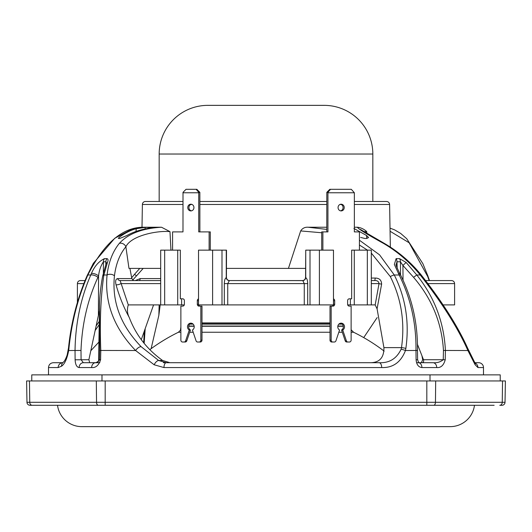 <?xml version="1.0" encoding="UTF-8"?>
<svg xmlns="http://www.w3.org/2000/svg" width="532" height="532" viewBox="0 0 532 532"><rect width="100%" height="100%" fill="white"/><g stroke="black" fill="none" stroke-linecap="round" stroke-linejoin="round"><path stroke-width="0.8" d="M450.192 426.644A24.485 24.485 0 0 0 474.478 405.291L57.523 405.291A24.485 24.485 0 0 0 81.808 426.644L450.192 426.644L81.808 426.644M384.151 351.133A183.427 183.427 0 0 0 353.6 332.254L351.127 332.254M149.771 349.684A183.427 183.427 0 0 1 178.4 332.254L180.873 332.254M189.678 332.254L193.189 332.254M201.994 332.254L330.006 332.254M338.811 332.254L342.322 332.254M180.873 329.78L178.4 332.254M351.127 329.78L353.6 332.254M190.077 323.822L192.79 323.822M201.994 323.822L330.006 323.822M339.21 323.822L341.923 323.822M201.994 322.904L330.006 322.904M228.767 280.57L229.398 280.57A3.039 2.973 90 0 1 226.426 277.524L226.499 250.146L212.614 250.146L212.614 304.903L224.311 304.903L224.311 283.609C224.411 280.391 225.056 278.389 226.266 277.624L226.426 277.524M256.876 280.57L229.538 280.57A3.039 3.039 0 0 1 226.499 277.524M307.689 283.609L227.743 283.609L229.398 280.57L302.602 280.57A3.039 2.973 90 0 0 305.574 277.524L305.734 250.146L305.734 277.624C306.944 278.396 307.596 280.391 307.689 283.609L307.689 304.903L304.257 304.903L304.257 283.609L302.821 280.617L276.407 280.57M182.981 204.468L142.396 204.468A3.039 3.039 0 0 1 145.435 201.482L182.981 201.482M379.289 201.482L372.832 201.482L372.832 154.027L159.168 154.027L159.168 201.482L145.435 201.482M478.634 362.704L474.857 362.704L478.634 362.704A4.868 4.868 0 0 1 483.495 367.565L477.942 367.565L475.129 364.779L467.907 350.535A4.868 3.571 -25.7 0 0 467.774 348.427C457.773 326.176 442.079 301.464 420.672 274.286A4.868 0.485 -39.9 0 0 419.283 274.991M417.321 343.998L423.492 359.712L443.249 359.712L443.455 350.448C441.813 322.951 431.851 298.578 413.57 277.325L402.93 265.468A4.868 0.372 -44.6 0 1 406.195 262.502L416.762 274.991C434.471 297.155 444.021 322.339 445.41 350.535L445.224 359.798L443.249 359.712C440.356 362.073 436.912 363.063 432.908 362.704L432.41 362.704M421.896 362.704C423.392 362.744 423.924 361.747 423.492 359.712M359.419 240.225L379.549 254.835L394.279 274.991C405.643 297.74 409.507 322.206 405.869 348.394L405.444 350.535C400.922 362.232 393.008 367.905 381.697 367.565L163.976 367.565L154.167 364.779L135.633 350.535A4.868 2.308 -46 0 1 141.14 346.698L158.676 360.497L162.632 360.497C147.051 349.364 135.939 335.06 129.303 317.591C123.75 307.436 119.328 296.497 116.036 284.773C115.178 281.036 115.723 278.968 117.665 278.568A3.039 2.633 -90 0 0 120.139 280.57L160.691 280.57L120.139 280.57L128.285 304.903C126.895 309.391 127.234 313.614 129.303 317.591M162.632 360.497L169.907 362.704L163.337 362.704M90.919 350.628L98.899 342.076M141.293 339.649L153.575 304.903M106.287 263.067L105.875 261.784A4.868 4.17 -90 0 1 106.939 258.625C108.235 258.944 108.395 260.234 107.431 262.502L103.873 274.991C100.668 297.155 99.644 322.339 100.801 350.535L100.588 359.798C98.733 365.344 95.753 367.931 91.657 367.565L79.155 367.565A4.868 4.183 -90 0 1 83.338 362.704L99.81 362.704M363.715 337.607L377.141 317.591M353.893 228.441L366.561 235.49L368.563 237.518L366.821 238.469L364.846 238.469L360.649 237.432M117.665 278.568L131.823 278.568L133.585 280.57L160.691 280.57M273.621 280.57L303.233 280.57L273.621 280.57M131.823 278.568L129.914 268.401M119.693 238.469L118.683 238.469L119.035 237.432C124.767 233.156 130.486 230.256 136.192 228.727L145.15 227.383L152.032 227.383L147.77 228.441C139.77 229.837 132.847 232.185 127.002 235.49L119.693 238.469M77.399 302.442L77.399 283.609A3.039 3.039 0 0 1 80.445 280.57L85.047 280.57M82.786 280.57L80.445 280.57M48.505 374.867L48.505 367.565C48.791 364.613 50.414 362.99 53.366 362.704L62.656 362.704A4.868 4.648 -90 0 0 58.161 367.565L48.505 367.565M421.976 355.915L422.694 359.712L421.331 362.704L416.549 362.704L418.711 362.757L417.607 359.738L417.487 350.468C417.833 323.509 412.207 298.392 400.623 275.13A4.868 1.21 -27.9 0 0 399.173 274.991L394.358 264.457L396.114 258.625L399.545 258.625L406.195 262.502M421.331 362.704L432.908 362.704A4.868 3.824 -90 0 1 436.732 367.565L421.896 367.565A4.868 3.491 -90 0 0 418.644 362.711M354.359 204.468L389.604 204.468L390.348 247.067M142.396 204.468L141.997 227.277M371.309 304.903L367.333 304.903L367.333 250.146L371.309 250.146L371.309 304.903L375.18 304.903L379.017 283.609C378.671 281.355 377.141 280.344 374.415 280.57L371.309 280.57L374.415 280.57A3.039 0.785 90 0 0 375.193 278.056C379.343 278.103 381.484 280.131 381.617 284.141L377.082 308.826L375.18 304.903M164.667 304.903L164.667 250.146L160.691 250.146L160.691 304.903L184.291 304.903M268.454 280.57L267.915 280.57M181.618 298.818L180.335 298.818L181.618 298.818L181.618 304.903M191.434 323.21A3.651 3.372 -90 0 0 190.429 330.026L186.798 340.812A1.822 1.689 90 0 1 185.216 342.016L182.562 342.016A1.822 1.689 -90 0 1 180.873 340.194L180.873 306.119L182.702 306.119A1.822 1.689 90 0 0 184.385 304.297L184.385 300.647A1.822 1.689 90 0 0 182.702 298.818L180.335 298.818L180.335 250.146L177.728 250.146L177.728 304.903M212.614 304.903L198.522 304.903L198.522 250.146L212.614 250.146M164.667 250.146L177.728 250.146M128.285 304.903L160.691 304.903M443.236 304.903L454.601 304.903L454.601 283.609L428.154 283.609M367.333 304.903L347.709 304.903M310.003 304.903L310.003 250.146L333.478 250.146L333.478 304.903L307.689 304.903M224.311 283.609L227.743 283.609L227.743 304.903L304.257 304.903M227.743 304.903L224.311 304.903M310.003 250.146L305.734 250.146M367.333 250.146L351.665 250.146L351.665 298.818L349.298 298.818A1.822 1.689 -90 0 0 347.615 300.647L347.615 304.297A1.822 1.689 -90 0 0 349.298 306.119L351.127 306.119L351.127 340.194A1.822 1.689 90 0 1 349.438 342.016L346.784 342.016A1.822 1.689 -90 0 1 345.202 340.812L346.365 340.812A1.822 1.689 90 0 0 347.948 342.016M354.272 250.146L354.272 304.903M350.382 298.818L350.382 304.903M502.547 380.952L502.248 402.298A3.039 2.474 -90 0 1 499.774 405.291L501.989 405.291A3.039 3.039 0 0 0 505.028 402.298L505.4 380.952L435.681 380.952L435.462 402.298L505.028 402.298M26.972 402.298L96.538 402.298A3.039 1.776 90 0 0 98.314 405.291L30.011 405.291A3.039 3.039 0 0 1 26.972 402.298L26.6 380.952L29.453 380.952L29.752 402.298A3.039 2.474 90 0 0 32.226 405.291M446.029 280.57L444.878 280.57M448.11 280.57L446.647 280.57M83.61 280.57L82.852 280.57M85.127 280.57L83.89 280.57M371.309 283.609L379.017 283.609A3.039 0.399 -169.8 0 0 381.617 284.141M116.036 284.773A3.039 0.944 164.3 0 0 120.811 283.609L160.691 283.609M135.301 280.57L140.235 278.568A3.039 1.283 -90 0 1 139.025 280.57M199.886 201.482L326.774 201.482M354.359 201.482L386.565 201.482C388.4 201.668 389.417 202.665 389.604 204.468M100.588 359.798L99.497 359.712L99.703 350.448L135.633 350.535C113.994 327.985 104.472 302.801 107.065 274.991C108.608 262.116 112.691 251.583 119.314 243.39C128.066 233.774 142.124 228.388 161.495 227.224L169.981 231.639C157.552 230.336 131.098 235.536 125.885 246.762C119.733 254.23 115.923 263.919 114.453 275.835C111.78 301.83 120.671 325.451 141.14 346.698M119.314 243.39A4.868 3.83 37.8 0 1 125.885 246.762L128.977 268.401L160.691 268.401M154.167 364.779A4.868 2.201 -57.7 0 1 158.676 360.497L166.257 362.704L379.11 362.704C389.251 363.19 396.586 358.708 401.108 349.251L401.5 347.622C405.071 322.339 401.334 298.658 390.295 276.567L371.309 253.099M381.697 367.565A4.868 2.587 -90 0 0 379.11 362.704L369.334 362.704C379.203 362.984 384.064 357.956 383.918 347.622L401.5 347.622A4.868 0.678 -171.6 0 1 405.869 348.394M321.714 232.763L300.666 230.928C302.415 228.255 304.896 227.024 308.108 227.224L326.774 229.412M367.486 250.146L359.419 244.999M400.623 275.13L399.818 273.648A4.868 1.237 151 0 0 398.382 273.521M421.896 367.565C418.484 367.166 416.556 364.58 416.097 359.798L415.977 350.535C416.343 323.476 410.744 298.292 399.173 274.991L394.279 274.991A4.868 1.33 153.1 0 0 390.295 276.567M403.023 279.905L402.93 265.468L400.436 261.784L396.985 261.784A4.868 3.411 -90 0 0 396.114 258.625M397.165 268.208L396.985 261.784L396.16 264.643C395.495 264.098 396.712 267.097 399.818 273.648M400.529 274.951L400.436 261.784A4.868 3.505 -90 0 0 399.545 258.625M418.631 362.704L432.908 362.704M445.224 359.798C443.681 365.344 440.855 367.931 436.732 367.565M443.455 350.448L467.907 350.535C457.899 327.985 442.012 302.801 420.24 274.991C409.72 262.116 397.471 251.583 383.479 243.39C366.096 233.774 357.438 228.388 357.517 227.224C360.975 227.669 364.054 229.139 366.754 231.639L363.915 231.653M383.479 243.39A4.868 0.791 -60.4 0 1 383.971 243.177L360.47 229.472M429.144 280.57L427.728 276.567L409.155 242.778L390.069 231.254M105.821 264.504L105.875 261.784L103.407 261.784C100.787 265.741 99.171 270.456 98.553 275.928L97.935 277.325C87.647 299.702 82.001 324.074 80.997 350.448L81.083 359.712L83.338 362.704L95.853 362.684C98.167 361.647 99.078 360.656 98.593 359.712L99.497 359.712C98.147 362.073 96.837 363.063 95.56 362.704L95.807 362.691M79.155 367.565C76.721 367.166 75.371 364.58 75.112 359.798L75.032 350.535C75.444 323.476 80.691 298.292 90.773 274.991L91.404 273.521C94.483 266.266 98.846 261.305 104.485 258.625L106.939 258.625M91.657 367.565A4.868 3.904 -90 0 1 95.56 362.704M99.464 310.794L98.413 315.303L98.553 275.928A4.868 1.889 -156.5 0 0 91.404 273.521M103.361 272.903L103.407 261.784A4.868 4.236 -90 0 1 104.485 258.625M99.703 350.448L99.504 307.682C99.424 298.731 100.448 288.317 102.576 276.44L102.576 276.44A4.868 2.78 -168.5 0 1 103.873 274.991L107.065 274.991A4.868 3.126 5.2 0 1 114.453 275.835M107.431 262.502A4.868 3.192 -160.2 0 0 106.034 263.905L102.576 276.44M143.201 268.401L132.641 280.165M99.205 324.633L95.301 330.292M161.495 227.224L142.443 227.224C121.914 227.769 103.72 243.689 87.86 274.991C77.931 297.74 71.627 322.206 68.934 348.394L68.681 350.535C67.079 358.768 64.724 363.974 61.619 366.156L58.161 367.565M68.934 348.394A4.868 0.858 -174.3 0 1 68.502 347.981L67.145 355.03C65.729 359.04 64.385 361.494 63.102 362.392L62.596 362.724M145.17 329.055L144.145 343.373M152.478 227.437L152.032 227.383M118.297 238.256L118.683 238.469M308.108 227.224L326.774 227.224M354.359 227.224L357.517 227.224M366.774 238.469L366.561 235.49M75.112 359.798L88.877 359.712L89.709 362.704L83.338 362.704M160.192 304.903L158.855 315.303L159.148 304.903M377.082 308.826L383.918 347.622M379.11 362.704L169.907 362.704M88.877 359.712L98.413 315.303M151.128 348.686L158.855 315.303M180.873 327.094L180.461 330.192M374.415 280.57L371.309 280.57M425.78 280.57L451.555 280.57C453.404 280.75 454.421 281.76 454.601 283.609M426.817 380.952L96.319 380.952L96.538 402.298L426.817 402.298L426.817 380.952L435.681 380.952M494.142 405.291L469.803 405.291M96.319 380.952L29.453 380.952M60.668 362.704L62.769 362.704M143.381 268.401L134.416 268.401M226.499 268.401L305.501 268.401M169.981 231.639L170.958 250.146M300.666 230.928L288.43 268.401M366.754 231.639L366.827 233.349M145.15 227.383L145.07 228.96M305.574 277.524L305.734 277.624A3.039 2.766 114.7 0 1 302.821 280.617M229.179 280.617A3.039 2.766 65.3 0 1 226.266 277.624L226.266 250.146M340.566 204.275A3.345 3.092 -90 0 1 340.566 210.852M338.059 207.56A3.345 3.092 -90 0 1 341.152 204.215A3.345 3.092 -90 0 1 344.237 207.56A3.345 3.092 -90 0 1 341.152 210.911A3.345 3.092 -90 0 1 338.059 207.56M340.566 323.21A3.651 3.372 -90 0 1 341.571 330.026L345.202 340.812M333.478 298.898A1.822 1.689 -90 0 1 334.688 300.647L334.688 304.297A1.822 1.689 -90 0 1 332.999 306.119L331.17 306.119L331.17 340.194A1.822 1.689 90 0 0 332.859 342.016L334.349 342.016A1.822 1.689 90 0 0 335.931 340.812L339.562 330.026A3.651 3.372 -90 0 1 341.152 323.157A3.651 3.372 -90 0 1 342.734 330.026L341.571 330.026M327.938 192.764L327.912 192.351L326.801 192.351L329.82 189.312L351.313 189.312L354.359 192.764L327.938 192.764L327.938 231.899L321.714 231.899L321.714 250.146M359.419 250.146L359.419 231.899L354.359 231.899L354.359 192.764M326.801 192.351L326.774 231.899M322.884 231.899L322.884 250.146M334.688 300.647L333.517 300.647L333.517 304.297L334.688 304.297M331.17 306.119L330.006 306.119L330.006 340.194L331.17 340.194M332.859 342.016L331.695 342.016A1.822 1.689 -90 0 1 330.006 340.194M342.734 330.026L346.365 340.812M331.835 306.119A1.822 1.689 90 0 0 333.424 304.903M333.478 304.71A1.822 1.689 90 0 0 333.517 304.297M333.517 300.647A1.822 1.689 90 0 0 333.478 300.234M327.912 192.351L330.518 189.312M193.941 207.56A3.345 3.092 -90 0 0 190.848 204.215A3.345 3.092 -90 0 0 187.763 207.56A3.345 3.092 -90 0 0 190.848 210.911A3.345 3.092 -90 0 0 193.941 207.56M191.434 204.275A3.345 3.092 -90 0 0 191.434 210.852M198.522 300.234A1.822 1.689 -90 0 0 198.483 300.647L197.312 300.647L197.312 304.297A1.822 1.689 90 0 0 199.001 306.119L201.994 306.119L201.994 340.194A1.822 1.689 90 0 1 200.305 342.016L197.651 342.016A1.822 1.689 -90 0 1 196.069 340.812L192.438 330.026A3.651 3.372 -90 0 0 190.848 323.157A3.651 3.372 -90 0 0 189.266 330.026L185.635 340.812L186.798 340.812M190.429 330.026L189.266 330.026M172.581 250.146L172.581 231.899L182.981 231.899L183.008 192.351L186.027 189.312L196.84 189.312L199.859 192.351L198.749 192.351L198.722 192.764L198.722 231.899L209.116 231.899L209.116 250.146M199.859 192.351L199.886 231.899M210.286 250.146L210.286 231.899L209.116 231.899M198.483 300.647L198.483 304.297A1.822 1.689 -90 0 0 198.522 304.71M200.83 306.119L200.83 340.194L201.994 340.194M198.576 304.903A1.822 1.689 -90 0 0 200.165 306.119M198.722 192.764L182.981 192.764M184.052 342.016A1.822 1.689 -90 0 0 185.635 340.812M199.141 342.016A1.822 1.689 -90 0 0 200.83 340.194M197.312 300.647A1.822 1.689 90 0 1 198.522 298.898M196.142 189.312L198.749 192.351M207.839 105.356L324.161 105.356L207.839 105.356A48.671 48.671 0 0 0 159.168 154.027M324.161 105.356A48.671 48.671 0 0 1 372.832 154.027M31.774 380.952L31.774 374.867L500.226 374.867L500.226 380.952M101.991 374.867L101.991 380.952M430.009 374.867L430.009 380.952M188.68 326.269L194.187 326.269M201.994 326.269L330.006 326.269M337.813 326.269L343.32 326.269M188.714 326.056L194.153 326.056M201.994 326.056L330.006 326.056M337.847 326.056L343.286 326.056M189.731 324.121L193.136 324.121M201.994 324.121L330.006 324.121M338.864 324.121L342.269 324.121M221.997 304.903L221.997 250.146M319.386 250.146L319.386 304.903M433.686 405.291A3.039 1.776 -90 0 0 435.462 402.298L426.817 402.298L426.817 405.291M105.183 380.952L105.183 405.291M371.309 278.056L375.193 278.056M140.235 278.568L160.691 278.568M341.158 204.468L339.975 204.468M326.774 204.468L199.886 204.468M192.025 204.468L190.842 204.468M163.976 367.565A4.868 2.281 -90 0 1 166.257 362.704M417.487 350.468L405.444 350.535A4.868 0.984 -165.6 0 0 401.108 349.251M416.097 359.798L417.607 359.738M413.57 277.325L416.762 274.991L420.24 274.991A4.868 0.485 -39.9 0 0 420.672 274.286C410.232 261.664 397.996 251.297 383.971 243.177M475.129 364.779A4.868 4.116 -26.9 0 0 474.79 362.578L467.774 348.427M477.942 367.565A4.868 4.741 -90 0 0 475.083 363.103M390.016 228.148L394.531 229.831L400.636 233.408L406.707 238.695L422.874 263.666L427.801 275.756A4.868 1.995 160.1 0 1 427.728 276.567M80.997 350.448L68.681 350.535A4.868 1.397 -172 0 1 68.276 349.857M97.935 277.325A4.868 1.815 -157.3 0 0 90.773 274.991L87.86 274.991A4.868 1.702 -156.3 0 0 87.215 275.45C77.379 298.086 71.142 322.266 68.502 347.981M131.65 277.757L134.576 274.266L136.345 275.835M61.619 366.156A4.868 4.402 -129.4 0 1 63.102 362.392M119.035 237.432L118.935 238.469M83.83 283.609L77.399 283.609M136.052 231.427L136.192 228.727M197.312 304.297L198.483 304.297M475.043 363.223L474.79 362.578M427.801 275.756L429.49 280.57M106.287 263.141L106.034 263.905M134.576 274.266L139.756 268.401M96.245 325.777L99.265 321.375M140.076 227.543L131.091 229.671L114.746 238.263L93.359 263.313L87.215 275.45M144.325 331.396L143.68 342.788M98.593 359.712L99.504 307.682M483.495 374.867L483.495 367.565M305.501 277.524C305.321 279.373 304.311 280.391 302.462 280.57"/></g></svg>
